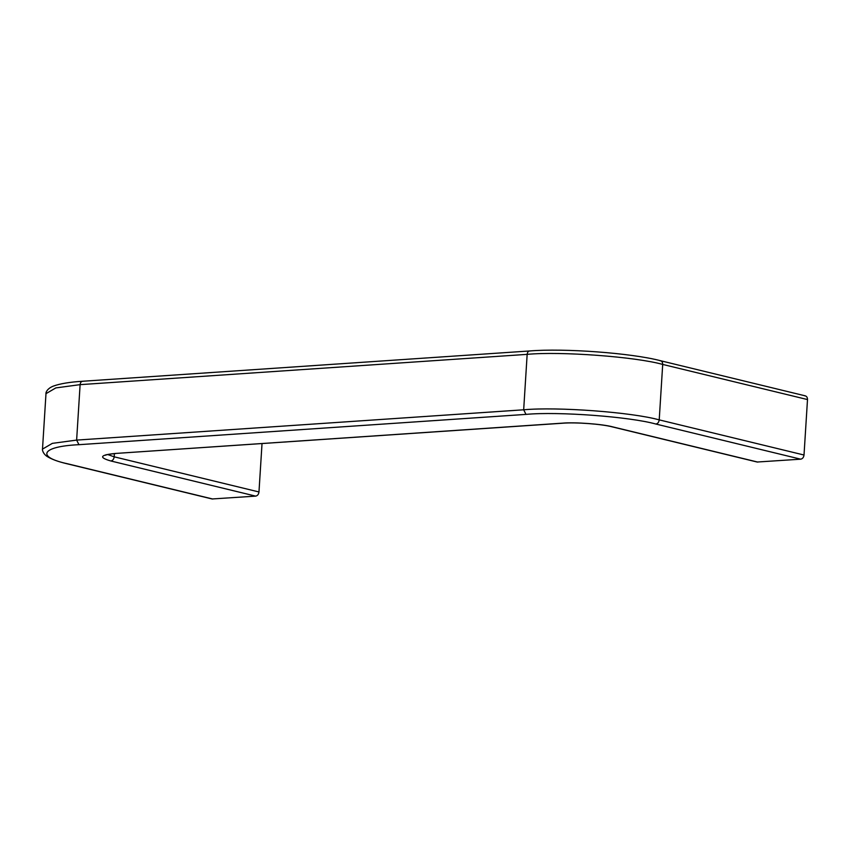 <?xml version="1.0" encoding="UTF-8"?>
<svg xmlns="http://www.w3.org/2000/svg" width="850" height="850" viewBox="0 0 850 850"><rect width="100%" height="100%" fill="white"/><g stroke="black" fill="none" stroke-linecap="round" stroke-linejoin="round"><path stroke-width="1.27" d="M804.684 395.813C806.523 395.941 807.457 397.194 807.5 399.564L804.015 455.016C803.664 457.417 802.559 458.809 800.7 459.181L757.138 462.028L612.34 426.891C601.832 424.065 575.662 422.099 562.732 423.215L115.164 453.475L562.211 423.172C574.802 421.993 602.756 424.076 613.041 426.955L757.828 462.092M82.949 381.321C81.377 381.193 80.431 382.298 80.113 384.646L76.627 440.098L52.349 443.36L42.5 449.108C42.351 448.109 41.746 452.498 46.718 456.206C51.181 459.127 58.044 461.667 67.309 463.834L212.107 498.971L255.669 496.124C257.529 495.741 258.634 494.36 258.974 491.959L262.023 443.594M659.887 360.676C661.725 360.804 662.66 362.058 662.702 364.427L807.5 399.564M613.041 426.955L612.34 426.891M529.996 351.018C528.424 350.891 527.478 352.006 527.159 354.354C560.745 351.209 635.29 356.756 662.702 364.427L659.218 419.879C658.867 422.28 657.762 423.672 655.903 424.044L800.7 459.181M805.386 395.877L660.588 360.74C631.688 353.069 564.241 348.064 529.476 350.976L82.429 381.267C69.721 382.054 59.978 383.679 53.21 386.155C46.569 388.811 45.592 393.274 45.985 393.656L55.845 387.908L80.113 384.646L527.159 354.354L523.674 409.796C557.26 406.661 631.794 412.207 659.218 419.879L804.015 455.016M67.309 463.834L68 463.888C35.434 456.96 41.459 446.399 78.965 444.688L76.627 440.098L523.674 409.796L526.012 414.386C558.195 411.379 629.627 416.691 655.903 424.044M78.965 444.688L526.012 414.386M255.669 496.124L110.872 460.987C112.731 460.604 113.836 459.223 114.187 456.822L114.389 453.613M258.974 491.959L114.187 456.822L107.716 454.527M110.872 460.987C98.589 457.459 100.024 454.952 115.164 453.475M212.798 499.024L68 463.888M106.091 454.686L105.602 455.196C105.294 455.558 104.539 454.527 115.685 453.517M42.5 449.108L45.985 393.656"/></g></svg>
